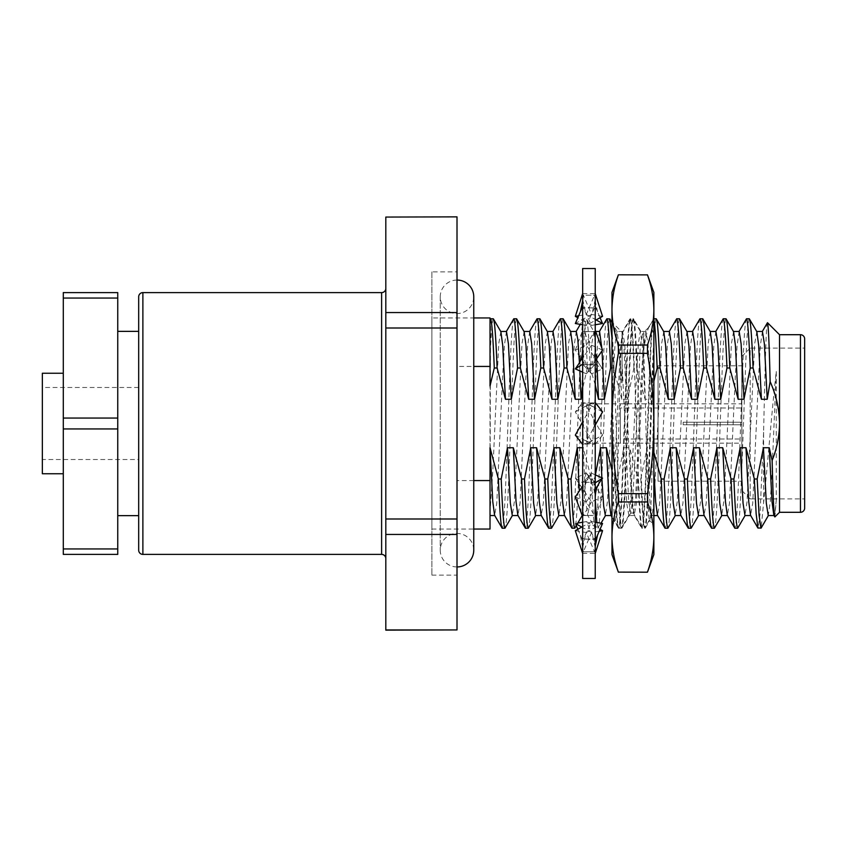 <?xml version="1.0" encoding="UTF-8"?>
<svg xmlns="http://www.w3.org/2000/svg" width="847" height="847" viewBox="0 0 847 847"><rect width="100%" height="100%" fill="white"/><g stroke="black" fill="none" stroke-linecap="round" stroke-linejoin="round"><path stroke-width="0.64" stroke-dasharray="4.24 3.18" d="M457.009 280.05A16.749 16.749 0 0 0 440.249 296.799A16.749 16.749 0 0 0 457.009 313.559A16.749 16.749 0 0 0 473.759 296.799M457.009 566.95A16.749 16.749 0 0 1 440.249 550.201A16.749 16.749 0 0 1 457.009 533.441A16.749 16.749 0 0 1 473.759 550.201M582.662 306.487L583.371 295.201L595.229 295.264L595.229 300.007L594.52 295.201L582.662 295.264L582.662 293.538L582.662 300.007L582.662 293.655L595.229 293.655M577.823 529.269L580.386 535.219L583.371 551.799L595.229 551.736L595.229 553.345L595.229 546.993L594.52 551.799L582.662 551.736L583.371 539.02L595.229 539.221L595.229 499.815L594.52 515.579L582.662 515.272L583.371 482.112L595.229 482.494L595.229 423.5L594.52 444.188L582.662 443.754L583.371 402.812L595.229 403.246L595.229 347.185L594.52 364.888L582.662 364.506L582.662 347.185L582.662 423.5L582.662 364.506M578.183 482.282L575.325 478.121L586.315 473.187L602.556 496.903L591.566 501.826L578.183 482.282C581.158 486.633 582.651 491.927 582.662 498.174L582.662 443.754M582.662 551.736L582.662 515.272M582.662 539.221L582.662 499.815L583.371 515.579L595.229 515.272L595.229 546.993L594.52 539.02L582.662 539.221L582.662 546.357M582.662 482.494L582.662 423.5L583.371 444.188L595.229 443.754L595.229 499.815L594.52 482.112L582.662 482.494L582.662 498.174M582.662 331.728L582.662 300.007L583.371 307.98L595.229 307.779L595.229 347.185L594.52 331.421L582.662 331.728L583.371 364.888L595.229 364.506L595.229 423.5L594.52 402.812L582.662 403.246M582.662 293.655L582.662 295.264M582.662 421.467L584.081 427.682L575.325 411.886L582.662 402.558M602.556 350.097L591.566 345.174L583.371 331.421L582.662 347.185L582.662 307.779L594.52 307.98L595.229 295.264M582.662 268.531L582.662 578.469M575.325 411.886L586.315 405.798L593.811 419.318L595.229 425.533L595.229 403.246M599.708 364.718L602.556 368.879L591.566 373.813L575.325 350.097L586.315 345.174L599.708 364.718C596.722 360.367 595.229 355.073 595.229 348.826L595.229 307.779M595.229 348.826L595.229 364.506M595.229 425.533L595.229 443.754M595.229 482.494L595.229 515.272M595.229 539.221L595.229 551.736M595.229 268.531L595.229 578.469M583.371 331.421L595.229 331.728M582.662 372.172L586.315 373.813L595.229 360.801M586.315 373.813L594.52 364.888M591.566 345.174L578.183 364.718M602.556 316.344L591.566 314.459L583.371 295.201M582.662 324.772L586.315 325.396L595.229 320.431M586.315 325.396L594.52 307.98M591.566 314.459L575.325 323.522M578.66 315.772L586.315 314.459L594.52 295.201M586.315 314.459L596.129 319.933M595.229 306.487L600.068 317.731M595.229 324.772L591.566 325.396L583.371 307.98M591.566 325.396L577.823 317.731M586.315 345.174L594.52 331.421M575.325 350.097L582.662 330.235M595.229 364.125L602.556 368.879M591.566 373.813L583.371 364.888M586.315 405.798L594.52 402.812M593.811 419.318L602.556 435.114L591.566 441.202L583.371 444.188M595.229 444.442L602.556 435.114M591.566 441.202L584.081 427.682M586.315 473.187L594.52 482.112M575.325 478.121L582.662 482.875M595.229 516.765L602.556 496.903M591.566 501.826L583.371 515.579M582.662 522.228L586.315 521.604L594.52 539.02M577.061 524.441L575.325 523.478L576.299 525.743M580.386 535.219L582.662 540.513M575.325 523.478L577.866 523.044M586.315 521.604L600.068 529.269M599.221 531.228L591.566 532.541L583.371 551.799M591.566 532.541L581.762 527.067M575.325 530.656L586.315 532.541L594.52 551.799M586.315 532.541L602.556 523.478M595.229 522.228L591.566 521.604L583.371 539.02M591.566 521.604L582.662 526.569M575.325 496.903L586.315 501.826L594.52 515.579M586.315 501.826L599.708 482.282M595.229 474.828L591.566 473.187L583.371 482.112M591.566 473.187L582.662 486.199M575.325 435.114L586.315 441.202L595.229 425.12M602.556 411.886L591.566 405.798L582.662 421.88M591.566 405.798L583.371 402.812M586.315 441.202L594.52 444.188M653.863 554.594L653.863 537.03C653.736 525.341 651.608 513.653 647.457 501.953L647.457 493.653L618.384 493.653L618.384 501.953L647.457 501.953M647.457 493.653C651.597 470.318 653.736 446.93 653.863 423.5L653.863 537.03C653.736 548.729 651.608 560.418 647.457 572.117L647.457 572.191M611.979 443.447L611.979 392.087C614.424 457.602 616.616 530.158 618.966 528.21C620.258 526.792 621.55 509.343 622.841 475.855L626.716 371.145C628.008 337.657 629.3 320.208 630.592 318.79L633.503 318.79C632.211 320.208 630.92 337.657 629.628 371.145L625.753 475.855C624.451 509.343 623.159 526.792 621.867 528.21C620.576 526.792 619.284 509.343 617.992 475.855C615.981 426.613 614.022 355.38 611.979 330.309L611.979 322.273L612.889 323.215L611.979 321.638L611.979 443.447C612.963 488.687 614.128 523.552 615.187 521.667L611.979 524.875M630.824 512.89L621.867 528.21L618.765 528.041L615.187 521.667C617.41 526.442 619.655 350.118 622.079 334.279L622.079 332.225L612.413 322.559C615.494 327.016 618.712 347.101 622.079 382.823L622.079 363.278L628.654 501.096L630.824 512.89L632.677 499.444L634.477 468.296L640.29 345.904L642.46 334.11L643.762 341.627L643.762 351.854L643.762 332.225L648.802 327.376L653.863 318.79L653.863 348.784L649.014 475.855C647.722 509.343 646.43 526.792 645.139 528.21C643.847 526.792 642.555 509.343 641.264 475.855L637.378 371.145C636.086 337.657 634.795 320.208 633.503 318.79L642.46 334.11M622.09 333.326L630.592 318.79C631.894 320.208 633.185 337.657 634.477 371.145L638.352 475.855C639.644 509.343 640.935 526.792 642.227 528.21L645.34 528.041L649.691 520.513L653.863 524.875L653.863 335.539C652.275 328.276 650.761 325.322 649.31 326.688C647.648 328.498 645.795 336.153 643.762 349.652L643.762 333.898L642.227 333.898M622.079 363.278L622.079 334.078L623.943 347.439L631.428 499.444L633.27 512.89L642.227 528.21C643.519 526.792 644.821 509.343 646.113 475.855L649.988 371.145C651.279 337.657 652.571 320.208 653.863 318.79L653.863 335.539M618.384 274.809L647.457 274.809M643.762 351.854C645.721 400.271 647.69 523.901 649.554 520.566C651.036 524.208 652.412 457.952 653.863 397.825L653.863 524.875M653.863 348.784L653.863 397.825M633.27 512.89L635.441 501.096L641.264 378.704L643.762 341.627M643.762 332.225L643.762 349.652M622.079 382.823L622.079 332.225M611.979 292.406L611.979 554.594M611.979 392.087L611.979 330.309M647.457 572.117L618.384 572.191M647.457 345.047L618.384 345.047L618.384 353.347L647.457 353.347L647.457 345.047C651.608 333.347 653.736 321.659 653.863 309.97C653.736 298.271 651.608 286.582 647.457 274.883M618.384 345.047C614.244 333.347 612.106 321.659 611.979 309.97C612.106 298.271 614.244 286.582 618.384 274.883M618.384 493.653C614.244 470.318 612.106 446.93 611.979 423.5C612.095 400.112 614.223 376.724 618.384 353.347M653.863 292.406L653.863 423.5C653.757 400.112 651.618 376.724 647.457 353.347M618.384 572.117C614.244 560.418 612.106 548.729 611.979 537.03C612.106 525.341 614.244 513.653 618.384 501.953M620.353 408L620.353 439L620.353 408L741.824 408L741.824 422.24L741.824 408M683.18 422.24L741.824 422.24L683.18 422.24L683.18 424.76L683.18 422.24L741.824 422.24L741.824 403.818L741.824 422.24L683.18 422.24L683.18 424.76L741.824 424.76L683.18 424.76L683.18 422.24M741.824 439L741.824 424.76L741.824 443.182L741.824 424.76L683.18 424.76L741.824 424.76L741.824 439L620.353 439M620.353 443.182L620.353 403.818L620.353 443.182L741.824 443.182M620.353 403.818L741.824 403.818M385.808 558.575L385.808 288.425L385.808 558.575M138.686 459.519L138.686 387.481L138.686 459.519L42.35 459.519L42.35 387.481L42.35 459.519M138.686 387.481L42.35 387.481M63.292 473.759L63.292 373.241L63.292 473.759M138.686 515.643L138.686 331.357L138.686 515.643M117.744 515.643L117.744 331.357L117.744 515.643M431.875 271.876L431.875 575.124L431.875 271.876L457.009 271.876L457.009 575.124L457.009 271.876M431.875 575.124L457.009 575.124M457.009 216.864L457.009 534.446L385.808 534.446L385.808 629.935L457.009 630.136M586.855 403.818L586.855 443.182L586.855 403.818L658.055 403.818L658.055 443.182L658.055 403.818M586.855 443.182L658.055 443.182M658.055 365.788L658.055 481.212L658.055 365.788L741.824 365.788L741.824 481.212L741.824 365.788M658.055 481.212L741.824 481.212M431.875 529.047L473.759 529.047L473.759 317.953L431.875 317.953L431.875 529.047L431.875 317.953M473.759 480.567L457.009 480.567L457.009 366.433L473.759 366.433M741.824 356.481L750.198 348.106L750.198 498.894L804.65 498.894L804.65 348.106L804.65 498.894L804.65 348.106L750.198 348.106L750.198 498.894L741.824 490.519L741.824 356.481L741.824 490.519M779.515 512.297L779.515 334.703M774.878 516.945L776.276 499.889L776.276 371.473C771.966 408.741 767.34 468.751 763.602 502.747L761.135 528.041M767.498 322.686C766.164 319.753 764.905 374.427 763.602 432.298L763.602 502.747M490.519 318.79L490.021 515.548M493.335 318.79C492.298 319.298 491.186 332.172 490.021 357.423M513.78 318.79C512.488 320.208 511.196 337.657 509.905 371.145L506.03 475.855C504.738 509.343 503.446 526.792 502.155 528.21M516.606 318.79C515.315 320.208 514.023 337.657 512.731 371.145L508.856 475.855C507.565 509.343 506.262 526.792 504.971 528.21M537.051 318.79C535.759 320.208 534.468 337.657 533.176 371.145L529.301 475.855C528.009 509.343 526.707 526.792 525.415 528.21M539.878 318.79C538.586 320.208 537.294 337.657 536.003 371.145L532.117 475.855C530.825 509.343 529.534 526.792 528.242 528.21M560.322 318.79C559.031 320.208 557.739 337.657 556.447 371.145L552.562 475.855C551.27 509.343 549.978 526.792 548.687 528.21M563.149 318.79C561.857 320.208 560.566 337.657 559.274 371.145L555.388 475.855C554.097 509.343 552.805 526.792 551.513 528.21M595.229 384.824L590.179 368L587.352 368C586.082 336.354 584.832 319.954 583.594 318.79L580.269 324.359M590.179 368C588.909 336.354 587.649 319.954 586.42 318.79L583.594 318.79C582.302 320.208 581.01 337.657 579.719 371.145L575.833 475.855C574.541 509.343 573.25 526.792 571.958 528.21M596.69 358.673L593.959 331.653L586.42 318.79C585.129 320.208 583.827 337.657 582.535 371.145L578.66 475.855C577.368 509.343 576.076 526.792 574.785 528.21M606.865 318.79C605.573 320.208 604.271 337.657 602.979 371.145L599.104 475.855C597.813 509.343 596.521 526.792 595.229 528.21L587.691 515.347L585.838 501.562L583.117 447.735L591.471 479C592.741 510.646 593.991 527.046 595.229 528.21L598.056 528.21L596.849 522.504M595.229 499.836L594.287 479L591.471 479M609.681 318.79C608.39 320.208 607.098 337.657 605.806 371.145L601.931 475.855C600.639 509.343 599.348 526.792 598.056 528.21L601.031 523.224M653.863 381.288L650.877 399.265L645.065 399.265L636.711 368L633.895 368C632.624 336.354 631.364 319.954 630.126 318.79C628.834 320.208 627.542 337.657 626.251 371.145L622.376 475.855C621.084 509.343 619.792 526.792 618.501 528.21L611.979 517.115M633.895 368L627.616 399.265L624.758 343.787L622.598 331.653L629.935 318.959L632.953 318.79C631.661 320.208 630.369 337.657 629.077 371.145L625.202 475.855C623.911 509.343 622.609 526.792 621.317 528.21L618.501 528.21C617.262 527.046 616.002 510.646 614.731 479L617.558 479L623.837 447.735L629.66 447.735L638.003 479C639.273 510.646 640.533 527.046 641.761 528.21L634.223 515.347L632.381 501.562L629.66 447.735M645.065 399.265L642.344 345.438L640.268 331.452L638.331 343.787L636.393 377.476L630.708 501.562L628.855 515.347L621.317 528.21C620.089 527.046 618.829 510.646 617.558 479M653.863 319.721L653.397 318.79C652.105 320.208 650.814 337.657 649.522 371.145L645.647 475.855C644.355 509.343 643.053 526.792 641.761 528.21L644.588 528.21C643.349 527.046 642.1 510.646 640.83 479L638.003 479M653.863 318.79L645.859 331.653L644.016 345.438L636.393 503.213L634.223 515.347M656.224 318.79C654.932 320.208 653.64 337.657 652.349 371.145L648.463 475.855C647.172 509.343 645.88 526.792 644.588 528.21L652.126 515.347L649.967 503.213L647.108 447.735L652.921 447.735L653.863 452.362M676.668 318.79C675.377 320.208 674.085 337.657 672.793 371.145L668.908 475.855C667.616 509.343 666.324 526.792 665.033 528.21M679.495 318.79C678.203 320.208 676.912 337.657 675.62 371.145L671.735 475.855C670.443 509.343 669.151 526.792 667.86 528.21M699.94 318.79C698.648 320.208 697.356 337.657 696.065 371.145L692.179 475.855C690.887 509.343 689.596 526.792 688.304 528.21M702.766 318.79C701.475 320.208 700.173 337.657 698.881 371.145L695.006 475.855C693.714 509.343 692.423 526.792 691.131 528.21M723.211 318.79C721.919 320.208 720.617 337.657 719.325 371.145L715.45 475.855C714.159 509.343 712.867 526.792 711.575 528.21M726.027 318.79C724.736 320.208 723.444 337.657 722.152 371.145L718.277 475.855C716.986 509.343 715.694 526.792 714.402 528.21M746.472 318.79C745.18 320.208 743.888 337.657 742.597 371.145L738.722 475.855C737.43 509.343 736.138 526.792 734.847 528.21M749.299 318.79C748.007 320.208 746.715 337.657 745.424 371.145L741.548 475.855C740.257 509.343 738.955 526.792 737.663 528.21M117.744 554.393L117.744 292.607L63.292 292.607L63.292 554.393L117.744 554.393M63.292 428.942L117.744 428.942M117.744 548.941L63.292 548.941M63.292 298.059L117.744 298.059M117.744 418.058L63.292 418.058M636.711 368C635.441 336.354 634.191 319.954 632.953 318.79L640.491 331.653M611.979 368L613.45 368L611.979 338.006M763.602 432.298L760.055 514.182L758.107 528.21M762.438 331.452L760.362 345.438L758.552 377.476L752.739 503.213L750.569 515.347M739.166 331.452L737.091 345.438L735.281 377.476L729.468 503.213L727.308 515.347M715.895 331.452L713.82 345.438L706.197 503.213L704.037 515.347M692.624 331.452L690.549 345.438L682.926 503.213L680.766 515.347M669.352 331.452L667.277 345.438L659.665 503.213L657.494 515.347M653.863 470.064L652.921 447.735M650.877 399.265L648.029 343.787L645.859 331.653M611.979 470.307L614.731 479M622.598 331.653L620.745 345.438L618.935 377.476L613.122 503.213L610.962 515.347M602.016 350.88L601.825 348.106M599.549 331.452L597.474 345.438L589.851 503.213L587.691 515.347M587.352 368L582.662 388.381M579.867 370.912L579.454 362.632M576.278 331.452L574.202 345.438L566.579 503.213L564.42 515.347M553.006 331.452L550.931 345.438L543.319 503.213L541.148 515.347M529.735 331.452L527.67 345.438L525.86 377.476L520.047 503.213L517.877 515.347M506.474 331.452L504.399 345.438L502.589 377.476L496.776 503.213L494.616 515.347M490.021 385.999L490.021 319.848M756.837 331.653L754.677 343.787L747.054 501.562L744.979 515.548M733.566 331.653L731.406 343.787L725.593 469.524L723.783 501.562L721.708 515.548M710.305 331.653L708.134 343.787L702.322 469.524L700.511 501.562L698.447 515.548M687.033 331.653L684.863 343.787L677.251 501.562L675.175 515.548M663.762 331.653L661.602 343.787L655.779 469.524L653.979 501.562L652.126 515.347M628.855 515.347L626.695 503.213L623.837 447.735M627.616 399.265L621.793 399.265L619.072 345.438L616.997 331.452L615.06 343.787L613.122 377.476L607.437 501.562L605.361 515.548M601.921 479.053L601.857 477.803M593.959 331.653L591.788 343.787L585.976 469.524L584.165 501.562L582.101 515.548L587.913 515.548M581.243 512.922L579.306 491.101M570.687 331.653L568.517 343.787L560.905 501.562L558.829 515.548M547.416 331.653L545.256 343.787L537.633 501.562L535.558 515.548M524.145 331.653L521.985 343.787L514.362 501.562L512.287 515.548M500.873 331.653L498.714 343.787L492.901 469.524L490.021 511.98L490.021 447.735M640.83 479L647.108 447.735M621.793 399.265L613.45 368M594.287 479L595.399 474.902M776.276 499.889L775.111 511.673L773.84 515.347M776.276 371.473L772.125 469.524L770.325 501.562L768.25 515.548M490.021 529.047L490.021 317.953M457.009 366.433L457.009 480.567M457.009 217.065L385.808 217.065L385.808 312.554L457.009 312.554M457.009 328.011L385.808 328.011L385.808 518.989L457.009 518.989M457.009 534.446L457.009 629.935M385.808 312.554L385.808 328.011M385.808 518.989L385.808 534.446M138.686 296.799L138.686 550.201M42.35 373.241L42.35 473.759M381.616 292.607L381.616 554.393M142.878 554.393L142.878 292.607M800.457 334.703L800.457 512.297M440.249 296.799L440.249 550.201L440.249 296.799M582.662 553.345L595.229 553.345M587.913 371.484C592.826 364.199 595.272 355.56 595.229 345.565M595.229 299.415L592.222 312.861M597.506 311.781L595.229 300.643M582.662 299.415L585.669 312.861M582.662 345.565C582.62 355.56 585.065 364.199 589.978 371.484M589.11 404.781L583.647 407.28M588.781 442.219L594.245 439.72M587.913 475.516C592.826 482.801 595.272 491.44 595.229 501.435M595.229 547.586L592.222 534.139M582.662 547.586L585.669 534.139M582.662 501.435C582.62 491.44 585.065 482.801 589.978 475.516M588.781 404.781L594.245 407.28M582.662 425.522L584.081 419.318M593.811 427.682L595.229 421.478M589.11 442.219L583.647 439.72M633.503 513.102L630.592 513.102M653.863 515.548L651.904 515.548M646.081 331.452L640.268 331.452M634.456 515.548L628.633 515.548M622.82 331.452L616.997 331.452M595.674 331.452L593.726 331.452M617.219 331.653L611.979 322.591"/><path stroke-width="1.27" d="M473.759 366.433L490.021 366.433L490.021 317.953L473.759 317.953L473.759 296.799L473.759 550.201A16.749 16.749 0 0 1 457.009 566.95M473.759 296.799A16.749 16.749 0 0 0 457.009 280.05M582.662 578.469L582.662 268.531L595.229 268.531L595.229 578.469L582.662 578.469M582.662 307.779L582.662 306.487L580.386 311.781L582.662 300.643M595.229 330.235L602.556 350.097L595.229 360.801M582.662 348.826C582.651 355.073 581.158 360.367 578.183 364.718L575.325 368.879L582.662 364.125M575.325 368.879L582.662 372.172M595.229 293.538L602.556 316.344L595.229 320.431M582.662 324.772L575.325 323.522L580.386 311.781M577.823 317.731L575.325 316.344L582.662 293.538M575.325 316.344L578.66 315.772M596.129 319.933L602.556 323.522L595.229 324.772M600.068 317.731L602.556 323.522M576.299 525.743L577.823 529.269M577.866 523.044L582.662 522.228M600.068 529.269L602.556 530.656L599.221 531.228M595.229 553.462L602.556 530.656M581.762 527.067L577.061 524.441M582.662 526.569L575.325 530.656L582.662 553.462M595.229 540.513L602.556 523.478L595.229 522.228M582.662 486.199L575.325 496.903L582.662 516.765M595.229 498.174C595.229 491.927 596.722 486.633 599.708 482.282L602.556 478.121L595.229 474.828M595.229 482.875L602.556 478.121M582.662 421.88L575.325 435.114L582.662 444.442M595.229 425.12L602.556 411.886L595.229 402.558M618.384 572.191L611.979 554.594L611.979 423.5C612.106 446.93 614.244 470.318 618.384 493.653L618.384 501.953L647.457 501.953C651.608 513.653 653.736 525.341 653.863 537.03L653.863 554.594L647.457 572.191L618.384 572.117L647.457 572.191M618.384 501.953C614.244 513.653 612.106 525.341 611.979 537.03C612.106 548.729 614.244 560.418 618.384 572.117M618.384 274.809L647.457 274.883L618.384 274.809L611.979 292.406L611.979 309.97C612.106 321.659 614.244 333.347 618.384 345.047L647.457 345.047L647.457 353.347L618.384 353.347L618.384 345.047M618.384 353.347C614.223 376.724 612.095 400.112 611.979 423.5L611.979 309.97C612.106 298.271 614.244 286.582 618.384 274.883M647.457 501.953L647.457 493.653L618.384 493.653M647.457 274.883C651.608 286.582 653.736 298.271 653.863 309.97C653.736 321.659 651.608 333.347 647.457 345.047M647.457 353.347C651.618 376.724 653.757 400.112 653.863 423.5L653.863 537.03C653.736 548.729 651.608 560.418 647.457 572.117M647.457 274.809L653.863 292.406L653.863 423.5C653.736 446.93 651.597 470.318 647.457 493.653M142.878 554.393A4.193 4.193 0 0 1 138.686 550.201L138.686 296.799A4.193 4.193 0 0 1 142.878 292.607L142.878 554.393L381.616 554.393A4.193 4.193 0 0 1 385.808 558.575M142.878 292.607L381.616 292.607A4.193 4.193 0 0 0 385.808 288.425M63.292 373.241L42.35 373.241L42.35 473.759L63.292 473.759M138.686 331.357L117.744 331.357M138.686 515.643L117.744 515.643M385.808 629.935L457.009 629.935L385.808 630.136L385.808 534.446L457.009 534.446L457.009 518.989L385.808 518.989L385.808 328.011L457.009 328.011L457.009 312.554L385.808 312.554L385.808 217.065L457.009 216.864L385.808 217.065M473.759 480.567L490.021 480.567L490.021 529.047L473.759 529.047L473.759 550.201M804.65 338.895L804.65 508.105A4.193 4.193 0 0 1 800.457 512.297L800.457 334.703A4.193 4.193 0 0 1 804.65 338.895L804.65 348.106M800.457 334.703L779.515 334.703L779.515 512.297L800.457 512.297M779.515 334.703L767.498 322.686C768.377 325.195 769.256 344.835 770.135 381.616L767.234 399.265L764.375 343.787L762.438 331.452L756.615 331.452M779.515 512.297L774.878 516.945L773.84 515.347L771.998 501.562L769.267 447.735L772.136 460.472C776.879 448.614 779.346 436.29 779.515 423.5C779.261 408.963 776.127 394.998 770.135 381.616M762.205 331.653L767.498 322.686M506.252 331.653L513.78 318.79C515.018 319.954 516.278 336.354 517.549 368L511.27 399.265L505.447 399.265L497.104 368L494.277 368C493.007 336.354 491.747 319.954 490.519 318.79L490.318 318.959M490.519 318.79L493.335 318.79C494.574 319.954 495.834 336.354 497.104 368M502.155 528.21L494.616 515.347L492.763 501.562L490.042 447.735L498.385 479C499.656 510.646 500.916 527.046 502.155 528.21L504.971 528.21C503.743 527.046 502.483 510.646 501.212 479L498.385 479M513.78 318.79L516.606 318.79C517.845 319.954 519.095 336.354 520.365 368L517.549 368M512.509 515.347L504.971 528.21M525.415 528.21L517.877 515.347L516.035 501.562L513.314 447.735L521.657 479C522.927 510.646 524.187 527.046 525.415 528.21L528.242 528.21C527.003 527.046 525.754 510.646 524.484 479L521.657 479M552.784 331.653L560.322 318.79C561.561 319.954 562.81 336.354 564.081 368L557.802 399.265L551.99 399.265L543.636 368L540.81 368C539.539 336.354 538.29 319.954 537.051 318.79L529.513 331.653M537.051 318.79L539.878 318.79C541.117 319.954 542.366 336.354 543.636 368M535.78 515.347L528.242 528.21M548.687 528.21L541.148 515.347L539.306 501.562L536.575 447.735L544.928 479C546.199 510.646 547.448 527.046 548.687 528.21L551.513 528.21C550.275 527.046 549.025 510.646 547.755 479L544.928 479M560.322 318.79L563.149 318.79C564.388 319.954 565.637 336.354 566.908 368L564.081 368M559.052 515.347L551.513 528.21M571.958 528.21L564.42 515.347L562.567 501.562L559.846 447.735L568.199 479C569.47 510.646 570.719 527.046 571.958 528.21L574.785 528.21C573.546 527.046 572.297 510.646 571.026 479L568.199 479M582.323 515.347L574.785 528.21M596.849 522.504L595.229 499.836M611.979 368L610.623 368C609.353 336.354 608.093 319.954 606.865 318.79L599.327 331.653M606.865 318.79L609.882 318.959L611.979 338.006M653.863 318.79L656.224 318.79C657.463 319.954 658.712 336.354 659.982 368L657.156 368C655.885 336.354 654.636 319.954 653.397 318.79M665.033 528.21L667.86 528.21C666.621 527.046 665.371 510.646 664.101 479L661.274 479C662.545 510.646 663.794 527.046 665.033 528.21L657.494 515.347L655.663 501.742L653.863 470.064M692.401 331.653L699.94 318.79C701.178 319.954 702.428 336.354 703.698 368L697.42 399.265L691.607 399.265L683.254 368L680.427 368C679.156 336.354 677.907 319.954 676.668 318.79L669.13 331.653M676.668 318.79L679.495 318.79C680.734 319.954 681.983 336.354 683.254 368M675.398 515.347L667.86 528.21M688.304 528.21L680.766 515.347L678.913 501.562L676.192 447.735L684.545 479C685.816 510.646 687.065 527.046 688.304 528.21L691.131 528.21C689.892 527.046 688.643 510.646 687.372 479L684.545 479M699.94 318.79L702.766 318.79C703.995 319.954 705.255 336.354 706.525 368L703.698 368M698.669 515.347L691.131 528.21M711.575 528.21L704.037 515.347L702.184 501.562L699.463 447.735L707.817 479C709.087 510.646 710.337 527.046 711.575 528.21L714.402 528.21C713.163 527.046 711.904 510.646 710.633 479L707.817 479M738.944 331.653L746.472 318.79C747.71 319.954 748.97 336.354 750.241 368L743.962 399.265L738.139 399.265L729.796 368L726.97 368C725.699 336.354 724.439 319.954 723.211 318.79L715.673 331.653M723.211 318.79L726.027 318.79C727.266 319.954 728.526 336.354 729.796 368M721.93 515.347L714.402 528.21M734.847 528.21L727.308 515.347L725.456 501.562L722.735 447.735L731.088 479C732.348 510.646 733.608 527.046 734.847 528.21L737.663 528.21C736.435 527.046 735.175 510.646 733.904 479L731.088 479M746.472 318.79L749.299 318.79C750.537 319.954 751.787 336.354 753.057 368L750.241 368M745.201 515.347L737.663 528.21M117.744 548.941L117.744 554.393L63.292 554.393L63.292 292.607L117.744 292.607L117.744 548.941L63.292 548.941M63.292 418.058L117.744 418.058M117.744 298.059L63.292 298.059M117.744 428.942L63.292 428.942M767.234 399.265L761.411 399.265L758.69 345.438L756.837 331.653L749.299 318.79M738.139 399.265L735.418 345.438L733.566 331.653L726.027 318.79M726.97 368L720.691 399.265L714.868 399.265L712.147 345.438L710.305 331.653L702.766 318.79M691.607 399.265L688.886 345.438L687.033 331.653L679.495 318.79M680.427 368L674.148 399.265L668.336 399.265L665.615 345.438L663.762 331.653L656.224 318.79M582.662 388.381L581.074 399.265L575.261 399.265L572.54 345.438L570.687 331.653L563.149 318.79M551.99 399.265L549.269 345.438L547.416 331.653L539.878 318.79M540.81 368L534.531 399.265L528.719 399.265L525.998 345.438L524.145 331.653L516.606 318.79M505.447 399.265L502.726 345.438L500.873 331.653L493.335 318.79M768.473 515.347L761.135 528.041L757.917 528.041L756.127 513.557L754.349 479L746.006 447.735L748.727 501.562L750.569 515.347L757.917 528.041M743.962 399.265L741.104 343.787L739.166 331.452L733.343 331.452M720.691 399.265L717.833 343.787L715.895 331.452L710.072 331.452M697.42 399.265L694.561 343.787L692.624 331.452L686.811 331.452M653.863 452.362L661.274 479M674.148 399.265L671.29 343.787L669.352 331.452L663.54 331.452M657.156 368L653.863 381.288M611.979 517.115L610.962 515.347L609.109 501.562L606.388 447.735L611.979 470.307M610.623 368L604.345 399.265L602.016 350.88M601.825 348.106L599.549 331.452L595.674 331.452M581.074 399.265L579.867 370.912M579.454 362.632L577.813 339.435L576.278 331.452L570.465 331.452M557.802 399.265L554.944 343.787L553.006 331.452L547.194 331.452M534.531 399.265L531.683 343.787L529.735 331.452L523.922 331.452M511.27 399.265L508.412 343.787L506.474 331.452L500.651 331.452M494.277 368L490.021 385.999L490.021 366.433M750.802 515.548L744.979 515.548L743.041 503.213L740.183 447.735L746.006 447.735M727.531 515.548L721.708 515.548L719.77 503.213L716.911 447.735L722.735 447.735M704.259 515.548L698.447 515.548L696.499 503.213L693.651 447.735L699.463 447.735M680.988 515.548L675.175 515.548L673.238 503.213L670.379 447.735L676.192 447.735M601.857 477.803L600.565 447.735L606.388 447.735M611.185 515.548L605.361 515.548L603.678 506.061L601.921 479.053M604.345 399.265L598.522 399.265L596.69 358.673M579.306 491.101L577.305 447.735L583.117 447.735M582.207 515.548L581.243 512.922M564.642 515.548L558.829 515.548L556.892 503.213L554.033 447.735L559.846 447.735M541.371 515.548L535.558 515.548L533.621 503.213L530.762 447.735L536.575 447.735M518.11 515.548L512.287 515.548L510.349 503.213L507.491 447.735L513.314 447.735M490.021 447.735L490.021 480.567M761.411 399.265L753.057 368M733.904 479L740.183 447.735M710.633 479L716.911 447.735M714.868 399.265L706.525 368M687.372 479L693.651 447.735M664.101 479L670.379 447.735M668.336 399.265L659.982 368M595.399 474.902L600.565 447.735M598.522 399.265L595.229 384.824M571.026 479L577.305 447.735M575.261 399.265L566.908 368M547.755 479L554.033 447.735M524.484 479L530.762 447.735M528.719 399.265L520.365 368M501.212 479L507.491 447.735M760.934 528.21L759.071 515.145L757.176 479L754.349 479M772.136 460.472C773.015 497.168 773.925 515.992 774.878 516.945M804.65 508.105L804.65 498.894M774.063 515.548L768.25 515.548L766.313 503.213L763.454 447.735L769.267 447.735M757.176 479L763.454 447.735M457.009 629.935L457.009 534.446M457.009 518.989L457.009 328.011M457.009 312.554L457.009 217.065M385.808 534.446L385.808 518.989M385.808 328.011L385.808 312.554M381.616 554.393L381.616 292.607M597.506 535.219L595.229 546.357M580.269 324.359L576.172 331.452M657.611 515.548L653.863 515.548M494.839 515.548L490.021 515.548M611.979 322.591L609.882 318.959M605.478 515.548L601.031 523.224"/></g></svg>
